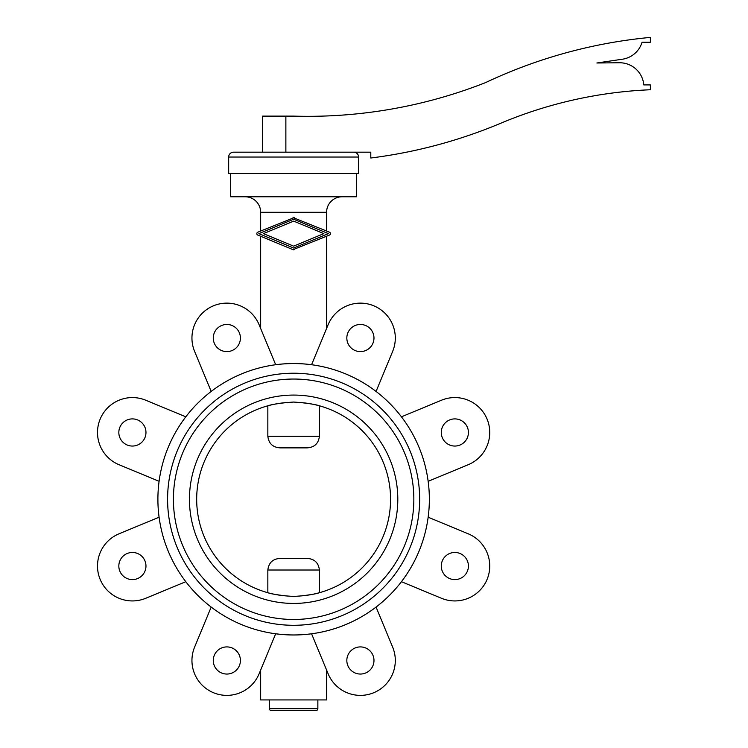 <?xml version="1.0" encoding="UTF-8"?>
<svg xmlns="http://www.w3.org/2000/svg" width="748" height="748" viewBox="0 0 748 748"><rect width="100%" height="100%" fill="white"/><g stroke="black" fill="none" stroke-linecap="round" stroke-linejoin="round"><path stroke-width="1.12" d="M376.066 607.077L392.653 647.123A34.904 34.904 0 0 1 373.757 692.723A34.904 34.904 0 0 1 328.157 673.836L311.57 633.79C299.611 635.351 287.643 635.351 275.675 633.79L259.089 673.836A34.904 34.904 0 0 1 213.489 692.723A34.904 34.904 0 0 1 194.602 647.123L211.188 607.077M260.659 670.03L260.659 699.932L326.586 699.932L326.586 670.03M269.392 699.932L269.392 708.665A1.935 1.935 0 0 0 271.328 710.6L315.927 710.6A1.935 1.935 0 0 0 317.863 708.665L317.863 699.932M293.627 710.6L271.328 710.6M307.232 364.211L311.57 364.725C299.611 363.163 287.643 363.163 275.675 364.725L280.65 364.154M283.127 363.939L288.223 363.64M291.739 363.547L294.544 363.537M295.974 363.547L296.685 363.565M297.844 363.593L299.116 363.64M299.724 363.668L301.266 363.743M301.818 363.78L306.325 364.126M428.155 517.205A135.725 135.725 0 0 0 311.57 364.725A135.725 135.725 0 0 0 159.09 481.31A135.725 135.725 0 0 0 275.675 633.79A135.725 135.725 0 0 0 428.155 517.205L468.201 533.792A34.904 34.904 0 0 1 487.088 579.391A34.904 34.904 0 0 1 441.488 598.278L401.442 581.692M468.416 432.475A13.576 13.576 0 0 0 454.849 418.899A13.576 13.576 0 0 0 441.273 432.475A13.576 13.576 0 0 0 454.849 446.051A13.576 13.576 0 0 0 468.416 432.475M441.273 566.04A13.576 13.576 0 0 0 454.849 579.606A13.576 13.576 0 0 0 468.416 566.04A13.576 13.576 0 0 0 454.849 552.463A13.576 13.576 0 0 0 441.273 566.04M373.981 338.031A13.576 13.576 0 0 0 360.405 324.464A13.576 13.576 0 0 0 346.829 338.031A13.576 13.576 0 0 0 360.405 351.607A13.576 13.576 0 0 0 373.981 338.031M373.981 660.475A13.576 13.576 0 0 0 360.405 646.908A13.576 13.576 0 0 0 346.829 660.475A13.576 13.576 0 0 0 360.405 674.051A13.576 13.576 0 0 0 373.981 660.475M240.417 338.031A13.576 13.576 0 0 0 226.84 324.464A13.576 13.576 0 0 0 213.274 338.031A13.576 13.576 0 0 0 226.84 351.607A13.576 13.576 0 0 0 240.417 338.031M240.417 660.475A13.576 13.576 0 0 0 226.84 646.908A13.576 13.576 0 0 0 213.274 660.475A13.576 13.576 0 0 0 226.84 674.051A13.576 13.576 0 0 0 240.417 660.475M145.972 432.475A13.576 13.576 0 0 0 132.405 418.899A13.576 13.576 0 0 0 118.829 432.475A13.576 13.576 0 0 0 132.405 446.051A13.576 13.576 0 0 0 145.972 432.475M118.829 566.04A13.576 13.576 0 0 0 132.405 579.606A13.576 13.576 0 0 0 145.972 566.04A13.576 13.576 0 0 0 132.405 552.463A13.576 13.576 0 0 0 118.829 566.04M293.627 373.224A126.029 126.029 0 0 0 167.589 499.253A126.029 126.029 0 0 0 293.627 625.291A126.029 126.029 0 0 0 419.656 499.253A126.029 126.029 0 0 0 293.627 373.224M300.752 402.574L293.627 402.05L286.503 402.574A96.95 96.95 0 0 0 196.677 499.253A96.95 96.95 0 0 0 286.503 595.941L293.627 596.465L300.752 595.941A96.95 96.95 0 0 0 390.568 499.253A96.95 96.95 0 0 0 300.752 402.574C310.327 403.649 316.544 404.724 319.405 405.799L319.405 436.243C318.545 443.517 314.422 447.398 307.035 447.874L280.219 447.874C272.824 447.398 268.7 443.517 267.84 436.243L319.405 436.243M293.627 395.075A104.178 104.178 0 0 0 189.45 499.253A104.178 104.178 0 0 0 293.627 603.43A104.178 104.178 0 0 0 397.805 499.253A104.178 104.178 0 0 0 293.627 395.075M293.627 619.466A120.213 120.213 0 0 0 413.84 499.253A120.213 120.213 0 0 0 293.627 379.04A120.213 120.213 0 0 0 173.414 499.253A120.213 120.213 0 0 0 293.627 619.466M228.673 157.033A4.843 4.843 0 0 1 233.516 152.181L353.729 152.181A4.843 4.843 0 0 1 358.582 157.033L358.582 173.517L228.673 173.517L228.673 157.033L358.582 157.033M230.608 173.517L230.608 196.78L356.637 196.78L356.637 173.517M245.148 196.78A15.512 15.512 0 0 1 260.659 212.292L326.586 212.292A15.512 15.512 0 0 1 342.098 196.78M260.659 236.265L260.659 328.475M293.029 249.673L257.779 235.068A1.552 1.552 0 0 1 257.779 232.198L294.245 217.584A1.552 1.552 0 0 0 293.057 217.584L329.503 232.189A1.552 1.552 0 0 1 329.503 235.05L293.029 249.673A1.552 1.552 0 0 0 294.216 249.673L293.132 249.701M326.586 236.265L326.586 328.475M326.586 212.292L326.586 230.982M260.659 212.292L260.659 231.001M286.503 595.941C276.928 594.866 270.711 593.79 267.84 592.715L267.84 570.023C268.7 562.748 272.824 558.878 280.219 558.391L307.035 558.391C314.422 558.878 318.545 562.748 319.405 570.023L319.405 592.715C316.544 593.79 310.327 594.866 300.752 595.941M286.503 402.574C276.928 403.649 270.711 404.724 267.84 405.799L267.84 436.243M376.066 391.438L392.653 351.392A34.904 34.904 0 0 0 373.757 305.792A34.904 34.904 0 0 0 328.157 324.679L311.57 364.725M159.09 517.205L119.044 533.792A34.904 34.904 0 0 0 100.157 579.391A34.904 34.904 0 0 0 145.757 598.278L185.803 581.692M185.803 416.814L145.757 400.227A34.904 34.904 0 0 0 100.157 419.123A34.904 34.904 0 0 0 119.044 464.723L159.09 481.31M275.675 364.725L259.089 324.679A34.904 34.904 0 0 0 213.489 305.792A34.904 34.904 0 0 0 194.602 351.392L211.188 391.438M323.847 233.619L293.655 221.118L263.436 233.628L293.627 246.139L323.847 233.619M328.4 233.619L293.627 248.027L258.873 233.628L293.655 219.229L328.4 233.619M428.155 481.31L468.201 464.723A34.904 34.904 0 0 0 487.088 419.123A34.904 34.904 0 0 0 441.488 400.227L401.442 416.814M293.057 217.584L294.245 217.584L293.057 217.584M311.57 633.79L307.372 634.285M306.325 634.388L299.724 634.846M299.116 634.874L297.844 634.912M296.685 634.949L295.675 634.968M294.544 634.977L291.767 634.968M288.223 634.874L287.559 634.846M287.531 634.846L283.127 634.575M280.659 634.36L275.675 633.79M285.867 116.118L285.867 152.181L370.793 152.181L370.793 158.006A494.428 494.428 0 0 0 501.095 123.102A432.381 432.381 0 0 1 650.386 89.751L650.386 84.907L643.794 84.907A24.235 24.235 0 0 0 619.4 62.757L596.876 62.991L623.047 59.12A24.235 24.235 0 0 0 642.055 42.243L650.386 42.243L650.386 37.4A494.428 494.428 0 0 0 485.583 82.598A484.732 484.732 0 0 1 293.627 116.118L262.604 116.118L262.604 152.181M267.84 570.023L319.405 570.023M269.392 708.665L317.863 708.665"/></g></svg>
